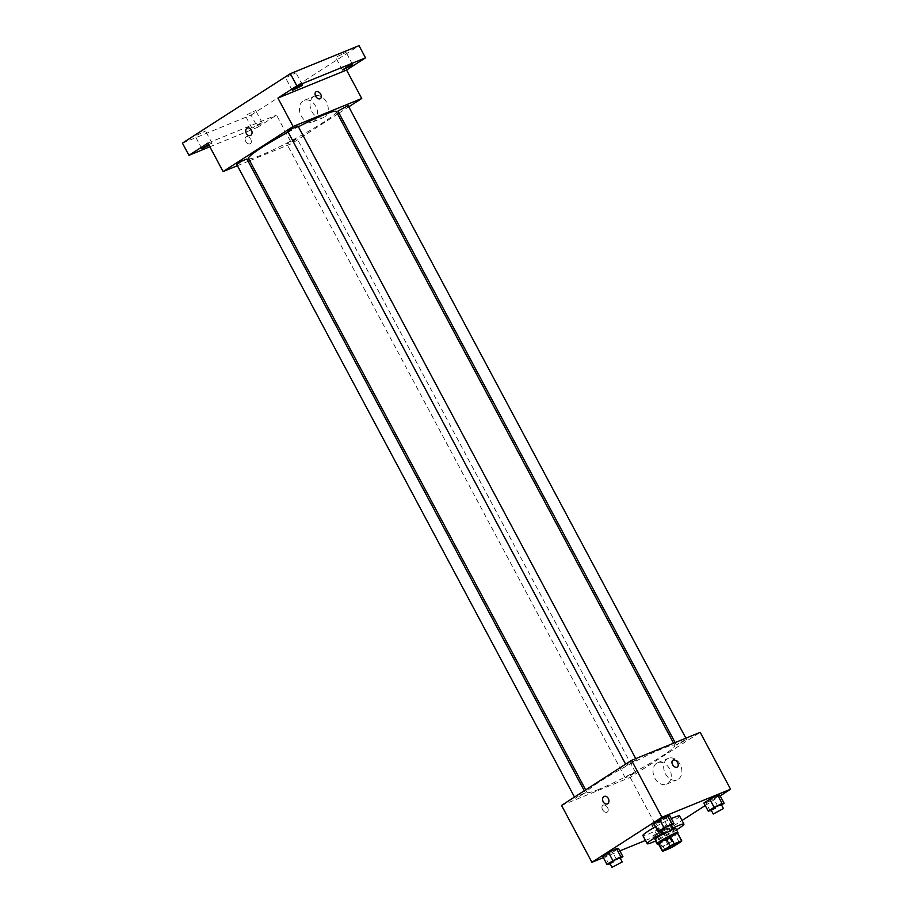 <?xml version="1.0" encoding="UTF-8"?>
<svg xmlns="http://www.w3.org/2000/svg" width="913" height="913" viewBox="0 0 913 913"><rect width="100%" height="100%" fill="white"/><g stroke="black" fill="none" stroke-linecap="round" stroke-linejoin="round"><path stroke-width="0.68" stroke-dasharray="4.57 3.42" d="M653.97 824.987A8.091 0.742 -28.1 0 1 651.928 825.512A8.091 0.742 -28.1 0 1 658.718 821.049A8.091 0.742 -28.1 0 1 666.216 817.888A8.091 0.742 -28.1 0 1 661.936 820.958A8.091 0.742 -28.1 0 1 653.97 824.987M662.587 851.338L658.25 843.213L665.588 840.211L669.925 848.337M677.446 832.782A10.99 1.004 -28.1 0 1 677.206 833.215L681.555 841.341M665.588 840.211A10.99 1.004 -28.1 0 0 669.731 838.031L677.206 833.215M658.205 843.418A11.561 1.061 151.9 0 0 668.248 838.887A11.561 1.061 151.9 0 0 677.594 833.067M662.964 834.117A11.561 1.061 -28.1 0 1 673.349 829.004M675.78 828.445A11.561 1.061 -28.1 0 1 669.674 832.827A11.561 1.061 -28.1 0 1 658.284 838.591A11.561 1.061 -28.1 0 1 655.374 839.344M669.731 838.031L674.068 846.157M662.553 833.352A20.816 1.906 -28.1 0 1 672.847 828.068M676.533 829.849A20.816 1.906 -28.1 0 1 656.127 840.736M679.603 815.96A20.816 1.906 -28.1 0 1 668.601 823.857A20.816 1.906 -28.1 0 1 648.116 834.208A20.816 1.906 -28.1 0 1 642.878 835.566M655.523 826.733A20.816 1.906 -28.1 0 1 671.306 818.641M660.179 831.469L655.842 823.343L653.788 823.48L655.842 823.343L669.697 815.606L663.797 819.395L668.133 827.532L671.42 825.409M710.291 811.018L705.954 802.892L703.9 803.029L705.954 802.892L719.798 795.155L713.909 798.943L718.246 807.069L721.532 804.958M603.345 857.638L619.859 850.893M645.48 840.439L660.556 834.288L682.011 820.479M705.235 805.528L720.197 795.896M609.074 864.36L604.737 856.234L602.683 856.371L604.737 856.234L618.58 848.497L612.691 852.286L617.028 860.423L620.315 858.3M666.638 828.194L652.784 835.92L654.849 835.783L668.693 828.045L666.638 828.194L658.684 832.131L652.784 835.92L654.849 835.783L668.693 828.045L666.638 828.194L670.975 836.319L658.056 843.452M599.476 789.083A49.77 4.565 -28.1 0 1 586.956 792.324A49.77 4.565 -28.1 0 1 628.715 764.854A49.77 4.565 -28.1 0 1 674.775 745.442A49.77 4.565 -28.1 0 1 648.481 764.318A49.77 4.565 -28.1 0 1 599.476 789.083M561.541 805.414L630.187 777.397L700.191 732.34M677.834 744.552L676.373 744.928L681.224 741.744L686.576 739.484L677.834 744.552M627.722 765.003L626.261 765.379L631.111 762.195L636.464 759.936L627.722 765.003M576.617 797.894L575.156 798.27L580.006 795.086L585.359 792.826L576.617 797.894M634.01 772.752L625.268 777.819L630.621 775.571L635.471 772.375L634.01 772.752M630.187 777.397L660.556 834.288M665.463 773.802A11.607 8.639 -112.2 0 0 677.161 779.839A11.607 8.639 -112.2 0 0 680.778 765.824A11.607 8.639 -112.2 0 0 668.396 758.349A11.607 8.639 -112.2 0 0 665.463 773.802M603.185 805.118A4.051 2.682 57.2 0 0 602.888 805.277A4.051 2.682 57.2 0 0 602.831 810.128A4.051 2.682 57.2 0 0 607.271 812.079A4.051 2.682 57.2 0 0 607.465 807.434A4.051 2.682 57.2 0 0 603.185 805.118A4.051 2.682 57.2 0 0 602.888 805.266A4.051 2.682 57.2 0 0 602.831 810.128A4.051 2.682 57.2 0 0 607.271 812.079A4.051 2.682 57.2 0 0 607.465 807.434A4.051 2.682 57.2 0 0 603.185 805.118M677.275 767.023L677.286 767.023A4.051 2.682 -122.8 0 1 676.99 767.171A4.051 2.682 -122.8 0 1 672.71 764.854A4.051 2.682 -122.8 0 1 672.904 760.221L672.904 760.221M654.826 778.138A11.607 8.639 -112.2 0 0 666.524 784.176A11.607 8.639 -112.2 0 0 670.131 770.173A11.607 8.639 -112.2 0 0 657.759 762.697A11.607 8.639 -112.2 0 0 654.826 778.138M604.235 796.41L604.235 796.41A4.051 3.013 67.8 0 1 608.56 799.012A4.051 3.013 67.8 0 1 607.293 803.908L607.293 803.908M336.326 111.58A49.77 4.565 -28.1 0 1 310.032 130.456A49.77 4.565 -28.1 0 1 261.027 155.221A49.77 4.565 -28.1 0 1 248.507 158.463M288.143 132.134A49.77 4.565 -28.1 0 1 298.38 126.747M295.561 138.89L286.819 143.969L292.171 141.709L297.022 138.514L295.561 138.89M298.015 126.074L287.812 131.529M246.909 158.965L236.707 164.42M348.127 105.623L337.924 111.078M237.403 165.721L248.165 161.327M249.706 160.699L291.738 143.546L337.616 114.011M339.02 113.109L348.766 106.832M182.429 143.124L251.075 115.106L257.58 127.306L276.548 115.095L291.738 143.546M251.075 115.106L359.014 45.65M311.824 111.5A11.607 8.639 -112.2 0 0 323.533 117.537A11.607 8.639 -112.2 0 0 327.139 103.534A11.607 8.639 -112.2 0 0 314.757 96.048A11.607 8.639 -112.2 0 0 311.824 111.5M207.902 143.113L276.548 115.095M246.293 136.722A4.051 2.682 57.2 0 0 245.996 136.882A4.051 2.682 57.2 0 0 245.939 141.732A4.051 2.682 57.2 0 0 250.379 143.683A4.051 2.682 57.2 0 0 250.573 139.05A4.051 2.682 57.2 0 0 246.293 136.722A4.051 2.682 57.2 0 0 246.008 136.882A4.051 2.682 57.2 0 0 245.939 141.732A4.051 2.682 57.2 0 0 250.379 143.683A4.051 2.682 57.2 0 0 250.573 139.038A4.051 2.682 57.2 0 0 246.293 136.722M320.395 98.627L320.395 98.627A4.051 2.682 -122.8 0 1 320.098 98.787A4.051 2.682 -122.8 0 1 315.818 96.47A4.051 2.682 -122.8 0 1 316.012 91.825L316.012 91.825M301.187 115.848A11.607 8.639 -112.2 0 0 312.885 121.874A11.607 8.639 -112.2 0 0 316.503 107.871A11.607 8.639 -112.2 0 0 304.12 100.396A11.607 8.639 -112.2 0 0 301.187 115.848M247.355 128.014L247.343 128.014A4.051 3.013 67.8 0 1 251.668 130.627A4.051 3.013 67.8 0 1 250.413 135.512L250.402 135.512M208.621 144.459L212.056 143.181L209.088 145.327M260.639 123.997L251.965 128.174L256.815 124.978L262.168 122.73L260.639 123.997M209.864 146.776L257.58 127.306M337.422 56.526L346.095 52.338L337.422 56.526M246.989 114.718L255.663 110.541L246.989 114.718M196.877 135.17L205.551 130.993L196.877 135.17M287.31 76.977L295.983 72.789L287.31 76.977M658.49 843.954L667.141 839.96L673.029 836.171L670.975 836.319M661.434 842.459L659.973 842.836L664.824 839.64L670.176 837.392L661.434 842.459M658.684 832.131L663.021 840.257M652.784 835.92L655.511 841.021M654.849 835.783L659.186 843.909M662.804 831.834L667.141 839.96M668.693 828.045L673.029 836.171M663.603 846.522L662.153 846.899L667.004 843.703L672.345 841.455L663.603 846.522M711.375 810.482L718.246 807.069M721.293 804.501L711.09 809.945M705.954 802.892L713.909 798.943M610.158 863.824L617.028 860.423M620.075 857.843L609.873 863.287M604.737 856.234L612.691 852.286M661.263 830.933L668.133 827.532M671.181 824.953L660.978 830.396M655.842 823.343L663.797 819.395M679.226 842.265L666.216 817.888M664.949 849.889L651.928 825.512M666.524 784.176L677.161 779.839M657.759 762.697L668.396 758.349M585.667 789.893L586.956 792.324M673.577 743.205L674.775 745.442M635.471 772.375L297.022 138.514M625.268 777.819L286.819 143.969M625.622 764.181L626.261 765.379M635.768 758.635L636.464 759.936M574.517 797.072L575.156 798.27M584.274 790.784L585.359 792.826M675.118 742.577L676.373 744.928M685.88 738.183L686.576 739.484M312.885 121.874L323.533 117.537M304.12 100.396L314.757 96.048M302.488 84.977L295.983 72.789M292.286 90.433L285.78 78.244M212.056 143.181L205.551 130.993M201.864 148.625L195.348 136.436M262.168 122.73L255.663 110.541M251.965 128.174L245.46 115.985M352.601 64.526L346.095 52.338M342.398 69.981L335.893 57.793M659.973 842.836L662.153 846.899M670.176 837.392L672.345 841.455"/><path stroke-width="1.37" d="M666.981 849.364A8.091 0.742 -28.1 0 1 664.949 849.889A8.091 0.742 -28.1 0 1 671.74 845.427A8.091 0.742 -28.1 0 1 679.226 842.265A8.091 0.742 -28.1 0 1 674.947 845.335A8.091 0.742 -28.1 0 1 666.981 849.364M674.068 846.157L681.555 841.341A10.99 1.004 -28.1 0 0 681.783 840.907A10.99 1.004 -28.1 0 0 681.589 840.827L674.25 843.829A10.99 1.004 -28.1 0 0 670.108 846.009L662.621 850.825A10.99 1.004 -28.1 0 0 662.393 851.258A10.99 1.004 -28.1 0 0 662.587 851.338L669.925 848.337A10.99 1.004 -28.1 0 0 674.068 846.157M670.108 846.009L665.771 837.883L658.284 842.699L662.621 850.825M662.393 851.258L658.056 843.133A10.99 1.004 -28.1 0 1 658.284 842.699M665.771 837.883A10.99 1.004 -28.1 0 1 669.914 835.703L674.25 843.829M681.783 840.907L677.446 832.782A10.99 1.004 -28.1 0 0 677.252 832.702L669.914 835.703M677.594 833.067A11.561 1.061 151.9 0 0 677.948 832.508A11.561 1.061 151.9 0 0 671.477 834.87A11.561 1.061 151.9 0 0 660.601 840.873A11.561 1.061 151.9 0 0 657.543 843.407A11.561 1.061 151.9 0 0 658.205 843.418M657.543 843.407L655.374 839.344A11.561 1.061 -28.1 0 1 658.433 836.81A11.561 1.061 -28.1 0 1 662.964 834.117M663.146 834.459L660.978 830.396L665.828 827.201L671.181 824.953L673.349 829.015L663.146 834.459L673.349 829.015A11.561 1.061 -28.1 0 1 675.78 828.445L677.948 832.508M677.252 832.702L681.589 840.827M656.127 840.736A20.816 1.906 -28.1 0 1 652.453 842.345A20.816 1.906 -28.1 0 1 647.214 843.692A20.816 1.906 -28.1 0 1 662.553 833.352M672.847 828.068A20.816 1.906 -28.1 0 1 683.94 824.085A20.816 1.906 -28.1 0 1 676.533 829.849M647.214 843.692L642.878 835.566A20.816 1.906 -28.1 0 1 655.523 826.733M671.306 818.641A20.816 1.906 -28.1 0 1 679.603 815.96L683.94 824.085M671.42 825.409L674.034 823.731L669.697 815.606L667.631 815.754L659.677 819.691L653.788 823.48L658.125 831.617L661.263 830.933M721.532 804.958L724.135 803.28L719.798 795.155L717.744 795.303L709.789 799.24L703.9 803.029L708.237 811.155L711.375 810.482M720.197 795.896L730.571 789.231L661.925 817.249L591.909 862.306L603.345 857.638M619.859 850.893L645.48 840.439M682.011 820.479L705.235 805.528M620.315 858.3L622.928 856.622L618.58 848.497L616.526 848.645L608.572 852.582L602.683 856.371L607.019 864.508L610.158 863.824M730.571 789.231L700.191 732.34L631.545 760.358L561.541 805.414L591.909 862.306M631.545 760.358L661.925 817.249M607.293 803.908A4.051 3.013 67.8 0 1 603.219 801.797A4.051 3.013 67.8 0 1 604.235 796.41A4.051 3.013 67.8 0 1 608.549 799.012A4.051 3.013 67.8 0 1 607.293 803.908A4.051 3.013 67.8 0 1 603.208 801.797A4.051 3.013 67.8 0 1 604.235 796.41M676.99 767.171A4.051 2.682 -122.8 0 1 672.71 764.854A4.051 2.682 -122.8 0 1 672.904 760.221A4.051 2.682 -122.8 0 1 677.343 762.172A4.051 2.682 -122.8 0 1 677.286 767.023A4.051 2.682 -122.8 0 1 676.99 767.171M672.904 760.221A4.051 2.682 -122.8 0 1 677.343 762.172A4.051 2.682 -122.8 0 1 677.275 767.023M585.667 789.893L248.507 158.463A49.77 4.565 -28.1 0 1 288.143 132.134M298.38 126.747A49.77 4.565 -28.1 0 1 336.326 111.58L673.577 743.205M625.622 764.181L287.812 131.529L292.662 128.334L298.015 126.074L635.768 758.635M574.517 797.072L236.707 164.42L241.557 161.224L246.909 158.965L584.274 790.784M675.118 742.577L337.924 111.078L348.127 105.623L685.88 738.183M348.766 106.832L361.742 98.49L293.096 126.496L223.092 171.553L237.403 165.721M248.165 161.327L249.706 160.699M337.616 114.011L339.02 113.109M361.742 98.49L346.552 70.039L365.52 57.839L359.014 45.65L290.368 73.668L296.873 85.856L277.917 98.056L293.096 126.496M290.368 73.668L182.429 143.124L188.945 155.324L209.864 146.776M223.092 171.553L207.902 143.113L188.945 155.324M250.413 135.512A4.051 3.013 67.8 0 1 246.327 133.401A4.051 3.013 67.8 0 1 247.343 128.014A4.051 3.013 67.8 0 1 251.668 130.627A4.051 3.013 67.8 0 1 250.402 135.512A4.051 3.013 67.8 0 1 246.327 133.401A4.051 3.013 67.8 0 1 247.355 128.014M346.552 70.039L277.917 98.056M320.098 98.787A4.051 2.682 -122.8 0 1 315.818 96.458A4.051 2.682 -122.8 0 1 316.012 91.825A4.051 2.682 -122.8 0 1 320.452 93.777A4.051 2.682 -122.8 0 1 320.395 98.627A4.051 2.682 -122.8 0 1 320.098 98.787M316.012 91.825A4.051 2.682 -122.8 0 1 320.452 93.777A4.051 2.682 -122.8 0 1 320.395 98.627M300.97 86.244L292.286 90.433L297.136 87.237L302.488 84.977L300.97 86.244M351.071 65.793L342.398 69.981L347.248 66.786L352.601 64.526L351.071 65.793M365.52 57.839L296.873 85.856M209.088 145.327L201.864 148.625L208.621 144.459M658.056 843.452L657.132 844.046L658.49 843.954M655.511 841.021L657.132 844.046M724.135 803.28L722.08 803.429L714.126 807.366L708.237 811.155M713.258 814.008L711.09 809.945L715.94 806.75L721.293 804.501L723.461 808.564L713.258 814.008L723.461 808.564M719.798 795.155L717.744 795.303L722.08 803.429M717.744 795.303L709.789 799.24L714.126 807.366M709.789 799.24L703.9 803.029M622.928 856.622L620.863 856.771L612.908 860.708L607.019 864.508M612.041 867.35L609.873 863.287L614.723 860.092L620.075 857.843L622.244 861.906L612.041 867.35L622.244 861.906M618.58 848.497L616.526 848.645L620.863 856.771M616.526 848.645L608.572 852.582L612.908 860.708M608.572 852.582L602.683 856.371M674.034 823.731L671.968 823.88L664.025 827.817L658.125 831.617M669.697 815.606L667.631 815.754L671.968 823.88M667.631 815.754L659.677 819.691L664.025 827.817M659.677 819.691L653.788 823.48"/></g></svg>
